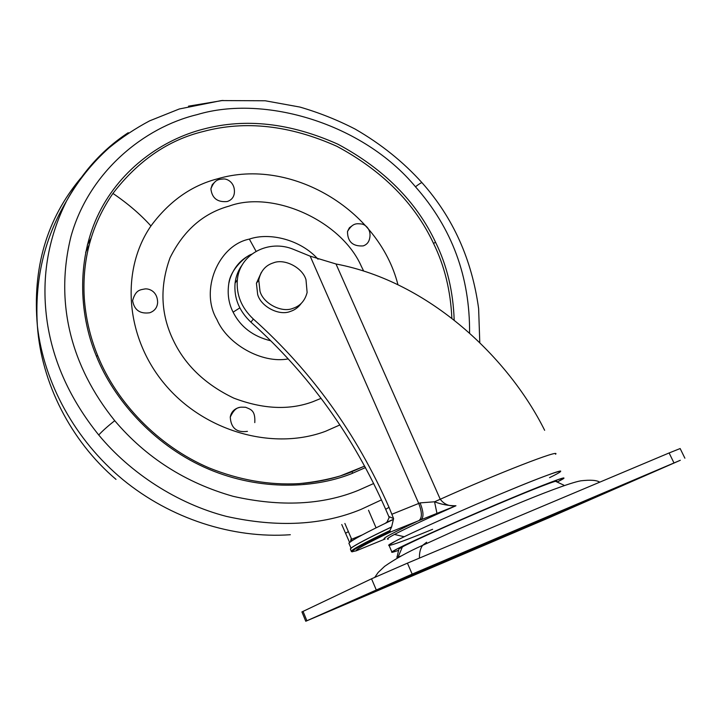 <?xml version="1.0" encoding="UTF-8"?>
<svg xmlns="http://www.w3.org/2000/svg" width="721" height="721" viewBox="0 0 721 721"><rect width="100%" height="100%" fill="white"/><g stroke="black" fill="none" stroke-linecap="round" stroke-linejoin="round"><path stroke-width="1.08" d="M350.514 549.564L351.019 548.14C355.102 544.914 368.638 537.839 391.62 526.907L393.603 518.588L389.025 507.323C356.616 433.672 311.382 370.9 253.332 319.024C241.454 307.804 236.127 294.709 237.362 279.757C239.624 254.071 268.825 238.894 293.681 249.439L310.183 256.171L336.004 263.985L440.252 499.256C498.04 473.201 561.578 448.624 555.585 454.239C561.578 448.624 498.04 473.201 440.252 499.256C444.136 504.358 449.372 506.521 455.96 505.763C427.129 518.489 406.626 528.042 394.459 534.441C388.006 537.875 385.96 539.443 388.313 539.146C385.96 539.443 388.006 537.875 394.459 534.441L404.265 536.748M397.127 556.828C396.135 557.567 397.505 557.279 401.236 555.963C397.505 557.279 396.135 557.567 397.127 556.828L398.92 548.915L404.724 545.671C429.202 532.855 546.752 482.646 555.449 481.277L556.423 481.565C560.325 478.726 535.433 488.216 497.715 504.15C460.07 520.039 418.694 538.551 404.724 545.671L402.39 546.878L398.569 555.954M398.92 548.915L402.39 546.878M389.079 545.491L388.898 545.058L395.135 541.327C407.158 534.612 469.317 506.764 509.188 490.397C538.803 478.077 563.633 468.803 560.469 471.516M398.416 550.402C393.197 552.241 391.016 552.764 391.873 551.971L398.181 548.384C410.312 541.886 472.634 514.163 512.514 497.679C542.138 485.287 566.913 475.815 563.651 478.347L557.423 481.907C576.205 472.615 552.619 480.862 512.514 497.679C472.634 514.163 410.312 541.886 398.181 548.384C389.529 552.782 389.61 553.449 398.416 550.402M391.62 526.907L391.575 527.015C366.827 538.785 353.101 546.049 350.415 548.78L351.019 548.14L348.883 543.201C351.704 540.209 366.025 532.531 391.845 520.174L393.215 519.517M351.587 541.065L351.551 539.281L362.077 535.009M350.442 541.859L351.244 538.272L351.551 539.281M393.369 519.39L386.934 522.166L389.133 517.597L388.799 516.506L393.603 518.588M386.934 522.166L385.113 523.41M351.244 538.272L344.872 523.464M348.396 531.575L345.566 533.27L349.622 542.498M351.325 551.52L351.28 551.421C351.271 549.826 364.15 542.877 389.917 530.575L389.773 530.899C362.005 544.184 349.361 551.141 351.848 551.772L356.291 550.799L382.824 539.912M389.917 530.575L391.575 527.015M383.221 539.75L385.104 538.984C380.102 539.56 392.197 533.026 421.388 519.399C423.867 516.903 423.443 511.396 420.1 502.888L434.556 501.78C441.468 504.466 448.606 505.8 455.96 505.763L390.845 531.882L389.773 530.899M388.799 516.506L385.681 509.314C353.524 436.106 308.606 373.73 250.926 322.17C239.12 311.021 233.838 297.998 235.073 283.128C235.902 276.215 238.336 270.078 242.364 264.688M345.566 533.27L341.763 524.528M385.104 538.984L384.654 539.164M336.004 263.985C429.554 281.704 508.81 358.211 544.643 430.302M436.998 513.568L434.556 501.78L440.252 499.256C444.136 504.358 449.372 506.521 455.96 505.763C427.129 518.489 406.626 528.042 394.459 534.441M432.609 529.313C397.983 543.607 377.416 550.366 395.135 541.327C407.158 534.612 469.317 506.764 509.188 490.397C554.359 471.525 574.799 465.415 549.537 477.663M270.763 340.799C253.098 336.464 240.544 326.91 233.099 312.157C228.674 303.478 227.241 293.925 228.8 283.506L229.882 279.018C233.983 267.149 241.256 258.875 251.683 254.198M321.106 398.334L312.869 401.714C289.355 410.411 262.985 409.213 233.775 398.118C205.314 384.473 185.162 365.214 173.337 340.357C160.702 314.275 159.602 286.76 170.03 257.821C183.585 230.468 203.286 213.227 229.143 206.098C272.908 189.938 341.357 220.671 361.329 266.283L363.474 270.663M132.592 300.621C134.259 310.066 139.982 314.113 149.752 312.761C154.609 310.985 157.241 307.597 157.629 302.595C157.511 291.302 149.175 288.589 145.254 288.896C140.198 289.878 135.755 289.581 132.592 300.621M239.336 407.509L237.741 407.942C233.541 409.582 231.044 412.655 230.251 417.153C230.972 428.094 236.704 432.834 247.438 431.365M352.767 225.285L349.388 227.773L347.486 231.522C347.567 241.778 352.803 246.573 363.204 245.897C366.376 244.816 368.422 242.698 369.359 239.543C372.18 229.747 365.358 224.51 361.681 224.006C356.841 223.573 352.776 222.609 347.486 231.522M215.291 181.593L212.235 184.693L210.893 188.848C212.001 198.203 217.436 202.439 227.187 201.538C231.315 200.177 233.694 197.437 234.316 193.309C235.452 182.774 227.367 178.754 223.771 178.961C218.896 179.43 214.795 178.916 210.893 188.848M339.933 424.921L325.531 431.293C273.079 450.967 204.376 431.636 164.83 384.284C125.084 337.058 120.569 270.014 150.932 225.97C169.201 201.285 191.371 185.576 217.472 178.835C290.581 157.025 378.777 209.432 397.884 284.48M97.732 355.723C90.143 337.167 85.646 317.79 84.249 297.611C82.104 259.172 91.666 224.447 112.927 193.426C138.216 160.558 168.435 139.883 203.583 131.42C245.311 120.281 289.752 125.247 336.905 146.318C382.436 170.796 414.647 203.16 433.519 243.401C444.524 265.806 450.634 290.806 451.869 318.412M364.655 466.045L349.991 472.507C335.869 478.041 320.241 481.637 303.108 483.322M365.376 467.379L364.592 468.001M85.637 252.422L89.071 245.239M419.424 571.311L390.115 583.821L419.424 571.311M661.887 468.172L635.67 479.384L661.887 468.172M568.355 509.323L545.04 519.291L568.355 509.323M349.802 602.405L323.927 613.445L349.802 602.405M680.318 460.277L412.169 574.105L305.758 621.25L549.005 517.759L680.318 460.277M684.887 458.195L680.155 448.543L669.115 452.959L407.428 563.155L371.54 578.801L301.928 611.922M450.255 558.964L532.603 523.779L450.255 558.964M293.014 308.318C300.278 305.947 304.983 300.666 307.119 292.483L306.001 279.802C302.775 267.879 284.669 258.226 273.385 262.859C265.517 265.319 260.642 271.051 258.749 280.036L260.002 291.266C263.138 303.415 281.722 313.202 293.014 308.318M261.344 272.376L256.424 283.281L257.658 294.438C260.768 306.533 279.234 316.258 290.473 311.382C294.772 310.039 298.395 307.344 301.324 303.307M376.074 527.835L368.521 510.243M352.632 473.273L351.974 471.732M351.578 551.673L350.523 549.627M419.343 520.238C422.227 517.579 422.019 511.973 418.73 503.438L310.183 256.171M392.008 514.208L420.1 502.888M389.025 507.323L385.681 509.314M356.291 550.799C355.02 549.835 366.538 543.535 390.845 531.882M352.551 551.799C350.307 551.105 362.753 544.265 389.881 531.287M253.332 319.024L250.926 322.17M239.832 307.894L233.099 312.157M288.229 358.914C261.705 363.862 227.277 344.079 216.922 319.556C199.6 290.572 218.148 245.311 249.349 239.102L256.063 251.296M249.349 239.102C269.591 232.045 300.711 239.669 318.051 259.218M150.932 225.97C140.37 214.299 127.698 203.457 112.927 193.426M433.519 243.401L435.565 242.283C447.011 265.535 453.212 291.518 454.185 320.232M97.741 355.886L96.281 355.886C78.274 312.59 76.994 257.253 99.174 212.704C121.371 168.137 163.216 139.36 203.322 129.131C245.482 117.911 290.365 122.949 337.978 144.236C383.96 168.966 416.486 201.655 435.565 242.283M365.475 467.568L351.307 473.787C311.481 489.505 255.333 490.451 204.025 467.118C152.717 443.794 113.422 398.992 96.281 355.886M373.703 483.503L358.409 490.316C322.377 505.015 280.658 507.025 233.244 496.354C185.531 482.818 146.03 457.592 114.738 420.694C70.865 366.241 54.589 302.64 70.973 236.479C88.917 171.859 144.191 127.302 197.103 114.639C264.373 94.28 363.159 123.498 415.467 186.784C451.995 228.034 470.029 276.855 469.578 333.255M415.467 186.784C419.307 183.819 421.497 182.467 422.028 182.728C453.031 217.535 471.904 259.488 478.627 308.579L479.789 342.799M114.738 420.694C107.789 426.174 102.454 430.942 98.732 434.988C70.424 399.749 53.264 362.194 47.262 322.332C40.998 279.703 47.469 239.183 66.674 200.771L66.674 200.771C82.311 172.031 102.842 149.337 128.266 132.691L124.373 135.872M381.49 499.869L361.194 509.314C322.503 525.366 277.594 527.736 226.466 516.407C177.186 503.691 130.24 473.075 98.732 434.988M188.478 106.167L223.005 100.426M290.329 534.73C232.658 538.767 170.526 518.75 122.741 479.519C75.146 440.062 43.999 383.121 37.402 326.171C32.193 268.392 46.622 219.058 80.707 178.186M87.277 245.131L91.035 238.245M438.386 564.02L515.227 530.863C544.292 518.525 552.25 515.281 539.101 521.148L438.044 564.173M536.424 521.896L539.101 521.148M574.745 505.8L520.03 528.547L402.534 579.459C388.646 586.074 523.013 528.7 565.949 509.72L575.286 505.556M399.452 580.36L402.534 579.459M385.041 586.723L558.487 511.964C605.721 492.01 615.202 488.288 586.93 500.789L430.113 568.346C387.33 586.515 364.285 595.997 385.041 586.723M566.706 509.387L568.31 508.936M419.451 558.09C419.298 552.728 420.352 548.483 422.605 545.355L426.625 542.237M669.115 452.959L673.91 462.783M303.018 611.309L306.885 620.727M371.54 578.801L376.155 589.661M407.428 563.155L412.169 574.105M563.795 485.134L555.449 481.277M388.898 545.058L391.873 551.971M351.163 541.354L351.65 540.209M237.362 279.757L235.073 283.128M228.8 283.506C230.405 268.978 246.429 255.649 251.521 254.315M230.251 417.153C235.533 405.635 240.273 407.194 245.654 407.275C250.511 409.465 255.504 409.997 254.783 422.605M97.768 355.795C116.306 401.885 157.719 446.101 209.288 467.983C239.318 480.06 269.221 485.278 299.017 483.638C313.41 482.277 327.172 479.717 340.285 475.941L364.673 466.09M116.009 479.384C70.487 440.72 41.349 382.472 37.402 326.171C34.464 280.298 44.215 238.498 66.674 200.771C78.111 180.52 92.279 162.838 109.186 147.733C121.858 137.387 135.35 128.419 149.671 120.831L179.277 108.988L221.32 100.579L265.202 100.769L299.918 107.069C319.079 112.647 337.473 119.974 355.083 129.041C380.904 143.948 403.219 161.837 422.028 182.728M85.673 252.242L89.116 245.068M374.785 577.305L378.201 572.42L384.599 566.364C395.126 558.964 407.798 551.962 422.605 545.355L455.906 530.205L513.451 505.475C540.543 494.119 569.987 482.746 580.874 480.808C590.625 479.717 596.898 480.186 599.701 482.187M305.758 621.25L301.91 611.877M256.424 283.281L258.749 280.036"/></g></svg>
